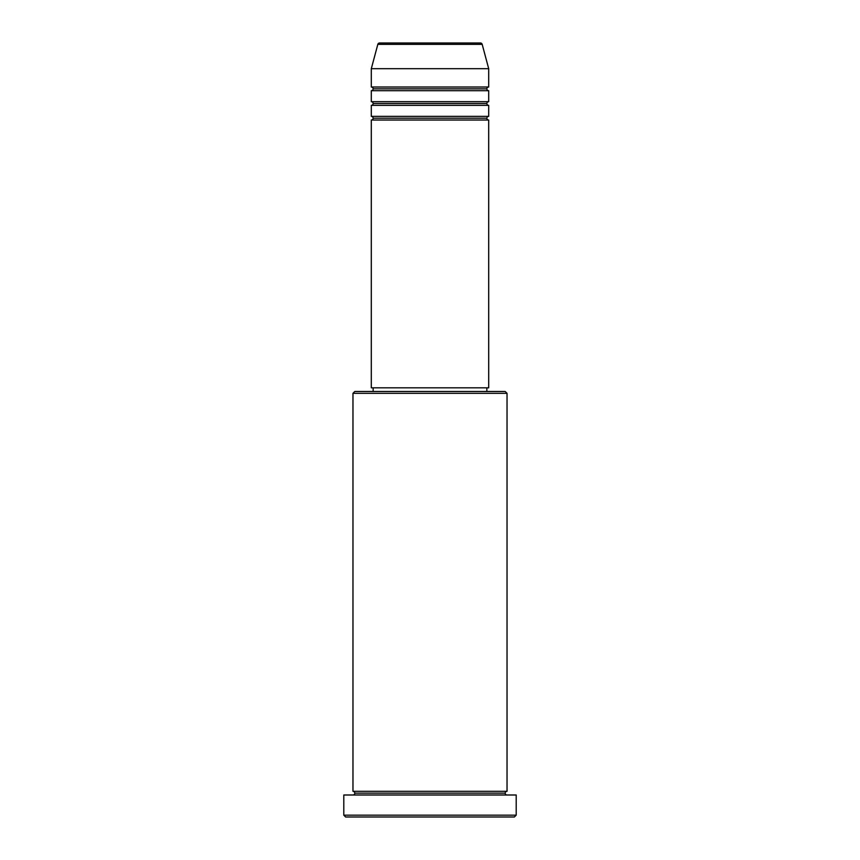 <?xml version="1.0" encoding="UTF-8"?>
<svg xmlns="http://www.w3.org/2000/svg" width="860" height="860" viewBox="0 0 860 860"><rect width="100%" height="100%" fill="white"/><g stroke="black" fill="none" stroke-linecap="round" stroke-linejoin="round"><path stroke-width="1.29" d="M480.407 43L379.593 43A1.838 1.838 0 0 0 377.819 44.354L482.18 44.354A1.838 1.838 0 0 0 480.407 43L379.593 43A1.838 1.838 0 0 0 377.819 44.354L371.305 68.682L488.695 68.682L482.18 44.354L377.819 44.354L371.305 68.682L371.305 87.021A1.838 1.838 0 0 1 373.143 88.849A1.838 1.838 0 0 1 371.305 90.687L371.305 101.695A1.838 1.838 0 0 1 373.143 103.522A1.838 1.838 0 0 1 371.305 105.361L371.305 116.369A1.838 1.838 0 0 1 373.143 118.196A1.838 1.838 0 0 1 371.305 120.034L371.305 387.817L488.695 387.817L488.695 120.034A1.838 1.838 0 0 1 486.857 118.196A1.838 1.838 0 0 1 488.684 116.369L488.695 105.361A1.838 1.838 0 0 1 486.857 103.522A1.838 1.838 0 0 1 488.684 101.695L488.695 90.687A1.838 1.838 0 0 1 486.857 88.849A1.838 1.838 0 0 1 488.684 87.021L488.695 68.682L371.305 68.682L371.305 87.021L488.695 87.021A1.838 1.838 0 0 0 486.857 88.849L373.143 88.849A1.838 1.838 0 0 0 371.305 87.021L488.695 87.021L488.695 68.682L482.18 44.354A1.838 1.838 0 0 0 480.407 43M507.034 393.321L505.196 391.483L354.804 391.483L352.965 393.321L507.034 393.321L352.965 393.321L352.965 791.318A1.838 1.838 0 0 1 354.804 793.157A1.838 1.838 0 0 1 352.965 794.995A1.838 1.838 0 0 0 354.804 793.157A1.838 1.838 0 0 0 352.965 791.318L507.034 791.318L507.034 393.321L507.034 791.318A1.838 1.838 0 0 0 505.196 793.157A1.838 1.838 0 0 1 507.034 791.318L352.965 791.318L352.965 393.321L354.804 391.483L505.196 391.483L507.034 393.321M343.796 815.162L345.634 817L514.366 817L516.204 815.162L343.796 815.162L516.204 815.162L516.204 794.995L343.796 794.995L343.796 815.162L343.796 794.995L516.204 794.995L516.204 815.162L514.366 817L345.634 817L343.796 815.162M507.034 794.995A1.838 1.838 0 0 1 505.196 793.157L354.804 793.157L505.196 793.157A1.838 1.838 0 0 0 507.034 794.995M371.305 116.369L488.695 116.369A1.838 1.838 0 0 0 486.857 118.196L373.143 118.196A1.838 1.838 0 0 0 371.305 116.369L371.305 105.361A1.838 1.838 0 0 0 373.143 103.522A1.838 1.838 0 0 0 371.305 101.695L488.695 101.695A1.838 1.838 0 0 0 486.857 103.522L373.143 103.522L486.857 103.522A1.838 1.838 0 0 0 488.684 105.361L371.305 105.361L488.695 105.361L488.695 116.369L371.305 116.369M488.695 120.034L371.305 120.034A1.838 1.838 0 0 0 373.143 118.196L486.857 118.196A1.838 1.838 0 0 0 488.684 120.034L488.695 387.817L371.305 387.817L371.305 120.034L488.695 120.034M486.857 391.483L486.857 387.817L486.857 391.483M373.143 387.817L373.143 391.483L373.143 387.817M488.695 90.687L371.305 90.687A1.838 1.838 0 0 0 373.143 88.849L486.857 88.849A1.838 1.838 0 0 0 488.695 90.687L488.695 101.695L371.305 101.695L371.305 90.687L488.695 90.687"/></g></svg>
